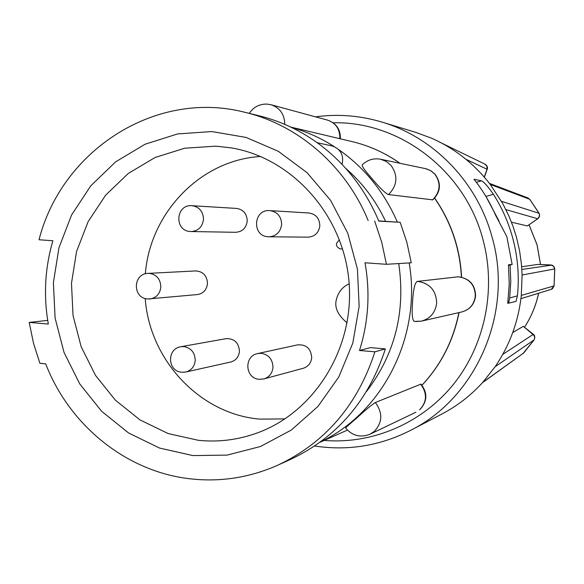 <?xml version="1.0" encoding="UTF-8"?>
<svg xmlns="http://www.w3.org/2000/svg" width="584" height="584" viewBox="0 0 584 584"><rect width="100%" height="100%" fill="white"/><g stroke="black" fill="none" stroke-linecap="round" stroke-linejoin="round"><path stroke-width="0.88" d="M342.531 248.674L340.457 249.047C335.391 246.543 335.085 243.521 339.552 240.002M268.377 236.776L269.071 236.805C276.32 236.17 280.502 232.074 281.641 224.519C281.357 216.518 277.458 211.882 269.947 210.612M269.888 210.605C253.215 209.006 251.594 236.308 268.326 236.776L308.155 237.148C314.886 236.571 318.776 232.79 319.828 225.818C319.572 218.431 315.951 214.153 308.965 212.992L270.377 210.649M148.132 298.957L197.436 294.555C203.312 293.526 206.663 289.876 207.488 283.605C207.057 275.714 203.137 271.487 195.72 270.932L148.613 273.356M147.905 298.964L150.044 298.95C156.351 297.833 159.943 293.891 160.834 287.102C160.542 279.276 156.797 274.706 149.592 273.385M182.018 372.263L185.887 371.993L230.753 362C235.899 360.511 238.798 356.963 239.455 351.349C238.79 342.677 234.352 338.443 226.139 338.654L181.23 346.655M182.391 372.22L185.887 371.986C191.413 370.387 194.53 366.555 195.231 360.481C194.947 352.627 191.165 347.991 183.88 346.575M190.588 231.534L235.761 232.293C242.375 231.76 246.2 228.03 247.229 221.095C246.974 213.795 243.433 209.576 236.615 208.43L192.516 205.736M191.172 231.556C198.275 230.972 202.385 226.928 203.495 219.416C203.21 211.525 199.407 206.948 192.092 205.699M259.785 379.279L263.932 378.906L303.308 368.263C308.294 366.613 311.089 363.065 311.71 357.627C310.958 348.611 306.272 344.356 297.643 344.852L258.099 353.481M259.464 379.323L263.939 378.921C269.297 377.133 272.312 373.3 272.983 367.409C272.699 359.445 268.822 354.743 261.347 353.305L257.763 353.546C243.732 355.963 244.959 378.476 259.179 379.301M356.437 418.312C348.969 424.612 345.392 427.875 345.699 428.094C352.407 435.905 360.547 437.934 370.103 434.167L374.256 431.43C382.294 422.823 382.878 413.494 376.03 403.442L375.249 402.559C371.643 404.843 365.372 410.092 356.437 418.312M420.538 384.184L421.232 384.966C427.342 393.85 426.809 402.12 419.633 409.778L419.808 409.676C427.408 401.515 427.809 392.988 421.006 384.097L375.249 402.559M412.538 302.286C411.691 313.973 412.282 320.353 414.326 321.434L421.487 321.127C430.423 318.521 435.474 312.491 436.642 303.023C436.226 290.752 430.109 283.576 418.297 281.495L417.137 281.444C414.749 282.977 413.216 289.927 412.538 302.286M457.966 276.823L459.002 276.867C469.521 278.699 474.967 285.05 475.332 295.913C474.288 304.293 469.784 309.637 461.82 311.951C469.945 309.593 474.544 304.213 475.61 295.818C475.135 284.496 469.273 278.166 458.031 276.823L417.137 281.444M388.411 194.567L389.302 193.808C397.397 184.792 397.996 175.346 391.09 165.469L386.323 161.469L380.571 159.235C373.534 157.987 367.431 159.848 362.27 164.812C361.525 165.812 364.606 170.236 371.526 178.083C379.403 187.559 385.031 193.048 388.411 194.567L432.766 199.859M320.507 441.92C383.009 412.428 421.882 335.698 409.18 262.939M397.368 222.102C384.243 191.99 364.679 167.82 338.669 149.592M334.179 146.599C320.689 137.963 306.381 131.531 291.255 127.319M215.824 146.153L184.719 148.212L155.052 157.505L128.261 173.463L105.609 195.217L88.118 221.657L76.577 251.478L71.482 283.255L73.029 315.506L81.161 346.706L95.513 375.402L115.428 400.215L140.029 419.94L168.17 433.562L198.531 440.336C218.737 442.351 238.476 439.832 257.756 432.766C315.535 411.603 355.211 346.692 348.911 280.619C342.925 214.518 291.964 158.03 231.271 147.883L215.824 146.153M260.581 156.475C200.67 159.965 150.146 212.656 145.321 273.838M145.212 298.475C149.562 360.043 199.867 414.071 259.734 419.122L284.985 418.918M211.897 131.561L177.66 133.918L145.051 144.226L115.632 161.856L90.775 185.829L71.606 214.927L58.969 247.718L53.392 282.649L55.1 318.083L64.021 352.378L79.752 383.929L101.601 411.245L128.597 432.985L159.505 448.045L192.888 455.586L227.125 455.104L260.508 446.49L291.314 430.05L317.893 406.508L338.786 377.016L352.809 343.063L359.153 306.447L357.437 269.136L347.75 233.147L330.632 200.407L307.053 172.66L278.334 151.314L246.039 137.415L211.897 131.561M366.497 391.499C395.018 354.159 405.763 311.513 398.726 263.567M385.601 221.358C375.855 200.684 362.576 183.033 345.757 168.396M378.731 220.92L400.171 222.285L406.836 242.214L411.253 262.815L386.44 264.296L365 262.785C370.336 292.642 368.497 321.886 359.488 350.495L374.906 351.809L385.374 348.896L370.336 347.626L359.488 350.495M47.713 320.39L29.2 322.412L33.485 343.158L39.902 363.321L45.691 363.854C69.62 425.867 127.166 472.317 191.516 478.96C221.278 482.092 250.076 477.486 277.911 465.134C325.412 442.628 357.744 404.851 374.906 351.809M554.063 285.664L554.712 268.939L522.103 274.998L521.424 263.953L519.483 250.259L516.344 236.797L512.993 226.278L508.912 216.029L502.824 203.699L490.275 184.456C474.354 163.885 454.761 148.467 431.518 138.196L415.72 132.364L382.199 122.151C433.751 137.474 476.975 181.865 491.874 236.381C513.986 311.199 477.194 397.113 410.837 430.233C380.169 445.818 348.115 451.082 314.674 446.008M510.087 265.048L510.781 281.539L509.686 297.986L517.446 295.832C519.431 275.816 517.738 256.12 512.365 236.732C508.102 221.584 501.773 207.429 493.385 194.268L485.924 196.479M517.446 295.832L516.008 301.417L507.751 303.351L509.233 284.101L508.46 264.793L512.146 264.464L508.525 265.486M476.391 182.332L481.486 180.814L474.026 179.266C482.676 190.202 489.823 202.122 495.48 215.022L506.839 236.637L512.146 264.464M410.837 430.233L441.913 414.012C457.25 405.975 470.85 395.448 482.705 382.425L495.108 366.745C509.686 345.356 518.417 321.572 521.308 295.409L522.103 274.998M529.863 199.458L539.127 213.306L539.572 215.854L537.849 218.766L527.294 225.92L537.769 218.766L505.912 209.605M511.467 222.183L527.213 225.92M554.691 268.939L553.486 266.143L550.734 264.939L538.01 264.421L521.665 266.757M523.804 352.86L534.112 339.859L534.791 337.808L534.265 335.559L523.293 326.346L512.73 332.566M523.293 326.346L533.331 334.303L534.827 337.377L534.141 339.837L522.965 353.59M481.486 180.814C484.034 182.004 488.005 186.493 493.385 194.268M534.156 339.786L534.141 339.837C535.068 336.917 534.798 335.077 533.331 334.303L502.766 354.393M482.391 382.776L523.687 352.977L482.705 382.425M523.242 353.393L523.687 352.977M538.025 264.421L551.785 265.107L521.855 269.472M520.928 298.65L551.26 289.35L554.012 285.912L521.308 295.409M551.128 289.394L552.522 288.671L554.012 285.912M537.813 218.766L539.528 216.277L539.28 213.693L529.724 199.275L527.702 197.867M484.238 177.047L487.056 169.236L466.032 159.352M485.114 164.221L487.129 166.484L487.056 169.236L486.925 166.082L484.939 164.141M551.785 265.107L553.88 266.559L554.756 268.961L554.085 285.846L552.522 288.671L551.544 289.241M554.756 268.99L554.756 268.961C554.384 266.961 553.398 265.683 551.807 265.114M539.127 213.306C540.003 215.394 539.572 217.219 537.849 218.766L537.871 218.73M484.355 177.186L487.195 169.331C487.983 167.696 487.377 166.038 485.384 164.367L485.246 164.287M486.144 196.844L498.962 220.934M509.686 297.986L508.759 302.432M277.911 465.134L290.701 459.345C337.07 437.372 368.628 400.558 385.374 348.896M342.114 164.454C343.998 155.103 340.611 148.92 331.967 145.912L317.221 142.73M400.171 222.285L378.812 221.117C365.599 189.837 345.903 164.316 319.718 144.555C301.03 130.714 280.707 121.092 258.748 115.683L245.112 112.354C155.84 89.126 61.809 150.234 39.026 239.761L52.889 240.739C44.91 268.063 43.391 295.825 48.326 324.04L29.2 322.412M386.44 264.296L381.732 242.287L374.636 220.986M368.161 220.577C345.94 166.185 298.446 125.064 245.112 112.354M183.858 346.575L180.865 346.721C166.63 348.619 167.36 371.358 181.69 372.227M149.533 273.385L148.146 273.37M399.952 163.279C385.214 152.928 369.256 145.693 352.079 141.598C369.3 145.708 385.294 152.942 400.047 163.301M461.426 277.188C459.856 248.142 450.914 221.803 434.598 198.173M421.976 385.206C440.964 364.839 453.264 340.64 458.885 312.615M415.728 321.543L421.487 321.127L461.82 311.951M432.408 199.903L433.197 199.232C440.431 191.26 440.971 182.894 434.817 174.142L430.569 170.594L426.203 168.783L380.571 159.235M339.757 138.678L339.822 137.875C339.779 128.889 335.69 122.968 327.566 120.114L271.049 104.748L266.903 104.083C259.354 103.981 253.493 107.084 249.31 113.376M284.773 124.377C284.554 114.406 279.984 107.865 271.049 104.748M324.164 440.424C372.475 444.446 422.181 423.305 453.826 383.863C485.289 344.319 496.539 288.525 482.698 238.593C464.536 170.338 399.419 121.151 333.15 122.771M524.52 327.215C531.279 316.805 535.966 305.476 538.594 293.234M540.507 264.516L537.024 244.791L529.009 224.752M534.083 339.873L495.108 366.745M539.061 213.291L501.481 201.305M529.695 199.261L490.275 184.456M192.041 205.692C175.521 204.093 173.959 231.067 190.53 231.527L191.165 231.556M434.679 198.093C451.074 221.759 460.046 248.134 461.608 277.225M459.053 312.579C453.418 340.618 441.066 364.839 422.006 385.243M352.079 141.598L290.774 127.086M347.407 430.101L320.068 442.241M432.773 199.852C440.745 191.975 441.526 183.442 435.109 174.273L430.736 170.645L425.437 168.608M340.363 138.824C340.611 129.473 336.34 123.231 327.566 120.114M524.527 327.222C531.301 316.805 536.002 305.469 538.638 293.226M540.55 264.523L537.068 244.806L529.038 224.738M489.443 183.376L528.14 198.034M442.161 143.365L485.253 164.294M382.199 122.151C360.182 115.544 337.961 113.778 315.521 116.837M415.925 412.216L370.103 434.167M349.174 283.824C342.655 286.715 338.421 291.847 336.464 299.227C334.165 307.213 337.713 315.09 347.093 322.85M148.146 273.363C132.743 273.538 132.32 298.234 147.701 298.95"/></g></svg>
